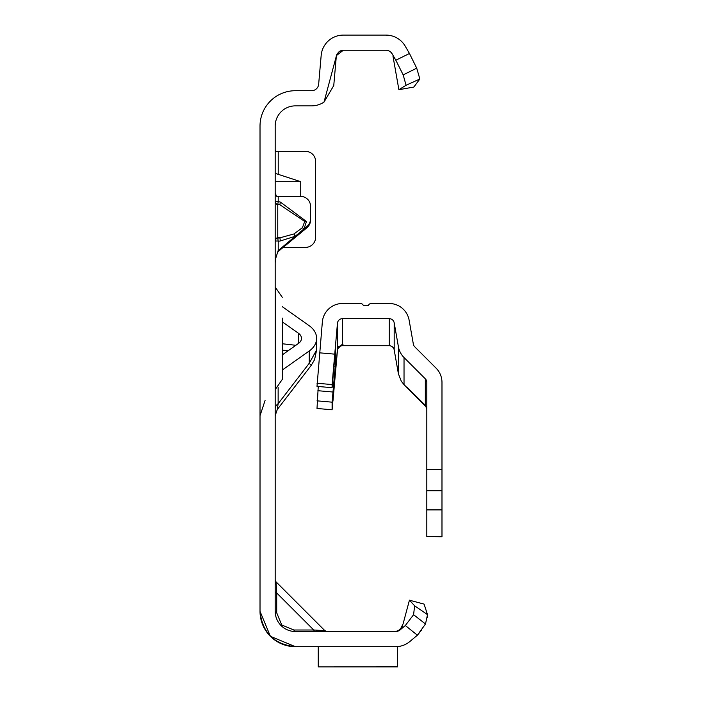 <?xml version="1.0" encoding="UTF-8"?>
<svg xmlns="http://www.w3.org/2000/svg" width="702" height="702" viewBox="0 0 702 702"><rect width="100%" height="100%" fill="white"/><g stroke="black" fill="none" stroke-linecap="round" stroke-linejoin="round"><path stroke-width="1.05" d="M293.962 233.95L295.138 236.293L280.344 240.953L279.896 237.829L293.962 233.95L302.404 227.694L304.027 228.861L278.106 250.702M302.404 227.694L304.729 221.455L279.896 204.756L280.344 202.044L306.467 221.499L304.027 228.861L306.95 226.421A10.109 10.074 180 0 0 310.565 218.708L310.565 206.397A10.109 10.074 180 0 0 300.456 196.323L278.22 196.323L278.22 201.72L280.344 202.044M395.823 646.682L295.402 646.682L270.384 636.319L260.021 611.302C262.276 632.642 274.07 644.436 295.402 646.682L270.384 636.319M315.259 631.519A3.036 1.755 90 0 1 313.741 630.001L324.842 630.633L276.07 581.861L276.702 592.962A3.036 1.755 0 0 1 275.184 591.444M275.184 579.72A3.036 3.036 0 0 0 276.07 581.861L324.842 630.633L326.983 631.519M276.702 612.82L281.73 624.973L293.884 630.001L313.741 630.001L276.702 592.962L276.702 612.82A3.036 1.755 0 0 1 275.184 611.302L275.184 126.079A20.218 20.218 0 0 1 295.402 105.862L311.6 105.862A22.236 22.236 0 0 0 324.017 102.08L336.495 55.511A7.073 7.073 0 0 0 336.276 56.722L333.757 85.565L324.017 102.08M337.311 53.615A7.073 7.073 0 0 0 336.495 55.511L343.331 50.263L386.003 50.263A7.073 7.073 0 0 1 392.128 53.8L395.831 60.223L409.468 53.501L405.256 46.218A22.236 22.236 0 0 0 386.003 35.1L343.331 35.1A22.236 22.236 0 0 0 321.174 55.397L318.655 84.24A7.073 7.073 0 0 1 311.6 90.707L295.402 90.707A35.381 35.381 0 0 0 260.021 126.079L260.021 611.302C262.276 632.642 274.07 644.436 295.402 646.682L315.259 646.682C330.528 646.682 330.528 646.682 315.259 646.682C330.528 646.682 330.528 646.682 315.259 646.682C330.528 646.682 330.528 646.682 315.259 646.682C330.528 646.682 330.528 646.682 315.259 646.682L295.402 646.682A35.381 35.381 0 0 1 260.021 611.302C262.276 632.642 274.07 644.436 295.402 646.682L295.402 646.682M275.763 151.351L275.184 150.07M300.728 196.323L300.728 181.678L275.184 173.341M283.45 247.385L305.51 247.385A10.109 10.109 0 0 0 315.619 237.276L315.619 161.46A10.109 10.109 0 0 0 305.51 151.351L275.184 151.351M275.184 192.813L276.465 196.27L278.22 196.323M310.565 218.708L310.565 220.024A10.109 10.074 180 0 1 306.95 227.738L277.571 252.018M280.344 240.953L278.22 241.277L278.22 250.438L275.333 259.582L275.184 262.802M421.349 630.299L417.514 635.099L409.907 641.479A22.236 22.236 0 0 1 395.612 646.682L397.499 646.682L397.499 666.9L318.252 666.9L397.499 666.865M400.561 629.492L395.805 631.519L295.402 631.519A20.218 20.218 0 0 1 275.184 611.302M315.259 646.682L318.252 646.682L315.259 646.682M402.448 626.272L398.613 630.852M409.433 600.184L424.078 604.106L427.509 614.654L425.491 623.99L417.383 635.205L405.335 625.517L400.158 629.861A7.073 7.073 0 0 1 395.612 631.519A7.073 7.073 0 0 0 396.174 631.493L400.201 629.518L403.08 623.902L409.433 600.184L414.645 605.808L427.509 614.654L427.72 617.813M409.907 641.479L417.383 635.205M343.331 50.263A7.073 7.073 0 0 0 341.365 50.544M340.268 50.965A7.073 7.073 0 0 0 339.136 51.641M388.961 35.302L386.003 35.1A22.236 22.236 0 0 1 386.065 35.1M391.295 35.741A22.236 22.236 0 0 1 391.453 35.776L386.003 35.1L389.873 35.442M398.885 89.689L413.82 87.057L419.849 79.019L406.063 85.249L398.885 89.689L392.971 56.107M405.335 625.517L413.575 614.706L414.645 605.808M425.491 623.99L413.575 614.706M293.884 630.001A3.036 1.755 -90 0 0 295.402 631.519M409.468 53.501L416.725 68.182L419.849 79.019M392.128 53.8L390.882 52.22M406.063 85.249L403.176 74.886L395.831 60.223M403.176 74.886L416.725 68.182M318.252 646.682L318.252 666.865M278.22 250.438L278.22 251.764M275.184 201.649A3.036 3.01 180 0 0 277.764 204.624L277.764 238.153L279.896 237.829L277.764 237.697A3.036 2.896 180 0 0 275.184 240.558M278.176 241.014L277.764 238.153A3.036 2.896 180 0 0 275.184 241.014L278.176 241.014M277.764 204.431L278.22 201.72L275.184 201.456A3.036 3.01 0 0 0 277.764 204.431L279.896 204.756L277.764 204.431M300.728 181.678L275.184 181.678M282.257 354.905L298.508 343.418A10.109 7.152 0 0 0 301.465 338.364A10.109 7.152 0 0 0 298.508 333.31L282.257 321.823M275.184 408.766A10.109 7.152 180 0 1 278.141 403.711L277.281 409.52L311.047 365.61L314.557 359.696L316.628 349.947L309.231 363.285A21.227 1.465 37.6 0 1 311.047 365.61M282.257 370.068L309.231 351A25.272 17.866 0 0 0 316.628 338.364A25.272 17.866 0 0 0 309.231 325.728L282.257 306.66M275.184 287.82L275.693 287.82L275.693 388.908L282.257 379.44L282.257 358.652M282.257 318.085L282.257 379.44M282.257 323.92L282.257 335.354M282.257 322.323L282.257 321.244M425.5 405.537L407.318 387.522L425.333 405.361L426.816 408.95M426.526 407.265L404.027 384.635L401.272 381.195L398.411 373.815L394.191 349.894L394.191 322.832A5.054 5.054 -0 0 0 389.215 318.655L389.215 345.717A5.054 5.054 180 0 1 394.191 349.894M318.252 386.486L317.006 408.467L332.107 409.792L332.107 402.167L335.635 361.784L335.635 347.516L332.107 387.697L317.006 386.372L322.35 321.946A20.218 20.218 -0 0 1 342.488 303.492L360.468 303.492A3.036 3.036 180 0 1 363.329 305.51L368.383 305.51A3.036 3.036 180 0 1 371.235 303.492L389.215 303.492A20.218 20.218 -0 0 1 409.126 320.2L413.346 344.12A5.054 5.054 180 0 0 414.75 346.814L436.056 368.12A20.218 20.218 -0 0 1 441.979 382.423L441.979 469.269L426.816 469.269L426.816 536.539L441.979 536.749L441.979 509.889L426.816 509.889M426.816 469.269L426.816 382.423A5.054 5.054 -0 0 0 425.333 378.843L404.027 357.537A20.218 20.218 180 0 1 398.411 346.753L394.191 322.832M441.979 509.889L441.979 469.269M317.006 408.467L332.107 409.792L337.451 349.052L341.935 344.621L343.05 344.796L338.741 346.525A5.054 5.054 -0 0 0 337.451 349.482L332.994 400.658L337.451 350.333A5.054 5.054 180 0 1 342.488 345.717L389.215 345.717M342.488 344.603L342.488 318.655L389.215 318.655M342.488 318.655A5.054 5.054 -0 0 0 337.451 323.271L337.451 349.052M317.006 386.372L332.107 387.697L332.107 384.564L317.006 383.248M319.647 352.834L334.749 354.15L332.107 384.564M334.749 354.15L337.451 323.271M306.467 221.499L304.729 221.455M281.107 625.596L281.73 624.973M278.22 151.351L278.22 174.228M313.741 630.001L302.764 630.001L313.741 630.001M276.702 603.939L276.702 592.962L276.702 603.939M306.95 227.738L306.95 226.421M295.858 345.296L282.257 343.752M298.508 333.31L298.508 343.418M282.257 350.114L288.11 350.772M278.141 387.583L278.141 403.711L309.231 363.285L309.231 351M398.411 346.753L398.411 373.815M441.979 490.768L426.816 490.768M425.333 378.843L425.333 405.361M404.027 357.537L404.027 384.635M342.488 345.717L342.488 344.822M337.416 349.473L337.451 350.333M317.006 400.842L332.107 402.167M317.883 390.707L332.994 392.023M333.95 366.742L335.196 366.848M334.389 361.67L335.635 361.784M336.232 57.327L336.784 54.721L338.592 52.097L341.488 50.509M341.435 50.518L340.803 50.728M340.865 50.711L342.058 50.377M316.628 338.364L316.628 349.947M265.066 400.526L260.021 415.689M277.281 409.52L275.184 415.689M275.184 388.908L275.693 388.908M275.693 287.82L282.257 297.288"/></g></svg>
